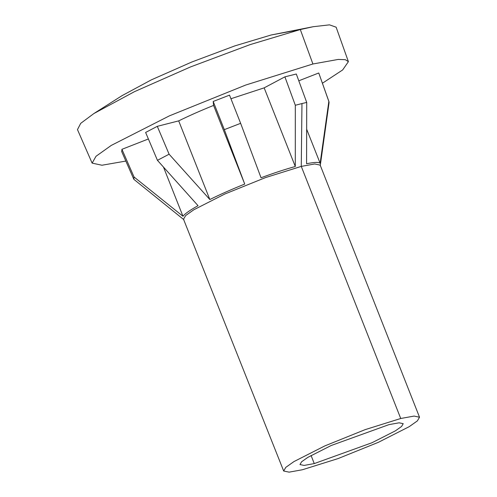 <?xml version="1.0" encoding="UTF-8"?>
<svg xmlns="http://www.w3.org/2000/svg" width="497" height="497" viewBox="0 0 497 497"><rect width="100%" height="100%" fill="white"/><g stroke="black" fill="none" stroke-linecap="round" stroke-linejoin="round"><path stroke-width="0.75" d="M314.259 463.589L304.102 465.422L299.977 464.552L301.604 461.775L307.792 457.389L331.226 445.492L388.94 424.643L399.091 422.81L403.222 423.674L401.601 426.445L395.419 430.837L371.992 442.734L314.259 463.589L311.072 455.469M302.468 469.733L289.111 472.15L283.675 471.013L285.806 467.36L293.944 461.589L324.777 445.933L365.171 429.632L400.731 418.493L414.094 416.076L419.524 417.225L417.387 420.878L409.242 426.65L378.41 442.305L338.022 458.601L302.468 469.733M283.675 471.013L183.517 219.227L185.661 215.555L193.849 209.746L224.861 193.998L265.504 177.597L301.269 166.396L314.713 163.967L320.18 165.116L419.524 417.225M322.41 83.241L342.669 69.934L348.397 61.653L336.134 27.192L329.492 24.85L313.191 26.714L271.176 34.989L234.839 45.892L191.817 62.007L151.305 79.88L121.976 95.691L93.871 113.552L80.713 123.349L77.476 129.605L92.125 163.122L101.972 165.234L125.847 161.071M400.731 418.493L301.269 166.396L301.965 103.55L306.717 102.432L306.581 163.737C314.309 162.159 318.826 162.003 320.143 163.271L328.84 101.444L329.07 102.599L320.242 165.731M301.965 103.55L295.317 105.265L295.299 166.501L264.155 87.857L284.899 76.842L295.317 105.265M182.741 218.786L133.842 179.311L134.035 176.988L182.964 216.27C184.841 213.772 189.866 210.237 198.042 205.671L157.437 160.326L169.104 154.207L209.833 199.521C220.214 194.414 231.844 189.258 244.723 184.064L224.321 129.649L240.635 123.324L261.037 177.758C273.841 173.031 285.266 169.278 295.299 166.501M133.842 179.311L121.628 151.423M313.191 26.714L300.318 29.553L250.041 44.643L190.506 66.94L134.451 91.672L93.871 113.552M328.84 101.444L318.881 73.326L329.002 101.767M298.79 80.8L318.72 73.003M320.143 163.271L306.674 129.257M306.717 102.432L296.305 74.01L284.899 76.842M230.931 98.735L264.155 87.857M240.635 123.324L229.515 95.138L213.201 101.463L224.321 129.649M244.723 184.064L213.586 105.42L213.201 101.463M209.833 199.521L178.696 120.877C189.077 115.764 200.707 110.614 213.586 105.42M169.104 154.207L157.288 126.331L178.696 120.877M157.437 160.326L145.621 132.45L157.288 126.331M182.964 216.27L163.488 167.085M134.035 176.988L121.933 149.317L148.386 138.974M121.746 151.641L121.933 149.317M348.397 61.653L345.334 59.69L338.221 59.429L312.911 63.989L245.711 85.043L169.396 115.857L111.272 145.41L96.014 156.275L92.125 163.122M271.176 34.989L300.318 29.553L312.911 63.989M183.89 219.717L182.741 218.792"/></g></svg>
